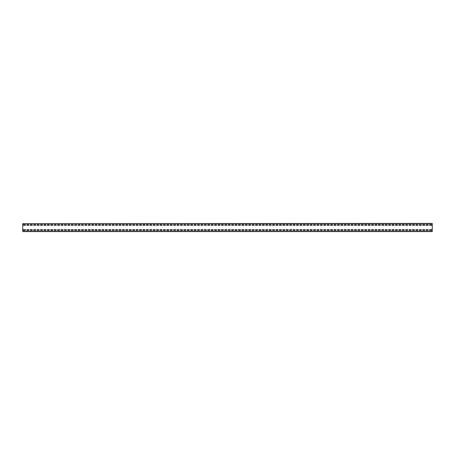 <?xml version="1.0" encoding="UTF-8"?>
<svg xmlns="http://www.w3.org/2000/svg" width="455" height="455" viewBox="0 0 455 455"><rect width="100%" height="100%" fill="white"/><g stroke="black" fill="none" stroke-linecap="round" stroke-linejoin="round"><path stroke-width="0.68" d="M22.75 223.61L432.25 223.405L432.25 231.595L22.75 231.595L22.75 223.61L432.25 223.61M431.567 225.248L431.567 224.633L429.52 224.633L429.52 225.248L431.567 225.248L431.567 224.633L429.52 224.633L429.52 225.248L431.567 225.248M428.155 225.248L428.155 224.633L426.108 224.633L426.108 225.248L428.155 225.248L428.155 224.633L426.108 224.633L426.108 225.248L428.155 225.248M424.742 225.248L424.742 224.633L422.695 224.633L422.695 225.248L424.742 225.248L424.742 224.633L422.695 224.633L422.695 225.248L424.742 225.248M421.33 225.248L421.33 224.633L419.283 224.633L419.283 225.248L421.33 225.248L421.33 224.633L419.283 224.633L419.283 225.248L421.33 225.248M417.917 225.248L417.917 224.633L415.87 224.633L415.87 225.248L417.917 225.248L417.917 224.633L415.87 224.633L415.87 225.248L417.917 225.248M414.505 225.248L414.505 224.633L412.457 224.633L412.457 225.248L414.505 225.248L414.505 224.633L412.457 224.633L412.457 225.248L414.505 225.248M411.092 225.248L411.092 224.633L409.045 224.633L409.045 225.248L411.092 225.248L411.092 224.633L409.045 224.633L409.045 225.248L411.092 225.248M407.68 225.248L407.68 224.633L405.632 224.633L405.632 225.248L407.68 225.248L407.68 224.633L405.632 224.633L405.632 225.248L407.68 225.248M404.267 225.248L404.267 224.633L402.22 224.633L402.22 225.248L404.267 225.248L404.267 224.633L402.22 224.633L402.22 225.248L404.267 225.248M400.855 225.248L400.855 224.633L398.808 224.633L398.808 225.248L400.855 225.248L400.855 224.633L398.808 224.633L398.808 225.248L400.855 225.248M397.442 225.248L397.442 224.633L395.395 224.633L395.395 225.248L397.442 225.248L397.442 224.633L395.395 224.633L395.395 225.248L397.442 225.248M394.03 225.248L394.03 224.633L391.983 224.633L391.983 225.248L394.03 225.248L394.03 224.633L391.983 224.633L391.983 225.248L394.03 225.248M390.617 225.248L390.617 224.633L388.57 224.633L388.57 225.248L390.617 225.248L390.617 224.633L388.57 224.633L388.57 225.248L390.617 225.248M387.205 225.248L387.205 224.633L385.158 224.633L385.158 225.248L387.205 225.248L387.205 224.633L385.158 224.633L385.158 225.248L387.205 225.248M383.792 225.248L383.792 224.633L381.745 224.633L381.745 225.248L383.792 225.248L383.792 224.633L381.745 224.633L381.745 225.248L383.792 225.248M380.38 225.248L380.38 224.633L378.333 224.633L378.333 225.248L380.38 225.248L380.38 224.633L378.333 224.633L378.333 225.248L380.38 225.248M376.967 225.248L376.967 224.633L374.92 224.633L374.92 225.248L376.967 225.248L376.967 224.633L374.92 224.633L374.92 225.248L376.967 225.248M373.555 225.248L373.555 224.633L371.507 224.633L371.507 225.248L373.555 225.248L373.555 224.633L371.507 224.633L371.507 225.248L373.555 225.248M370.142 225.248L370.142 224.633L368.095 224.633L368.095 225.248L370.142 225.248L370.142 224.633L368.095 224.633L368.095 225.248L370.142 225.248M366.73 225.248L366.73 224.633L364.683 224.633L364.683 225.248L366.73 225.248L366.73 224.633L364.683 224.633L364.683 225.248L366.73 225.248M363.317 225.248L363.317 224.633L361.27 224.633L361.27 225.248L363.317 225.248L363.317 224.633L361.27 224.633L361.27 225.248L363.317 225.248M359.905 225.248L359.905 224.633L357.858 224.633L357.858 225.248L359.905 225.248L359.905 224.633L357.858 224.633L357.858 225.248L359.905 225.248M356.492 225.248L356.492 224.633L354.445 224.633L354.445 225.248L356.492 225.248L356.492 224.633L354.445 224.633L354.445 225.248L356.492 225.248M353.08 225.248L353.08 224.633L351.033 224.633L351.033 225.248L353.08 225.248L353.08 224.633L351.033 224.633L351.033 225.248L353.08 225.248M349.667 225.248L349.667 224.633L347.62 224.633L347.62 225.248L349.667 225.248L349.667 224.633L347.62 224.633L347.62 225.248L349.667 225.248M346.255 225.248L346.255 224.633L344.208 224.633L344.208 225.248L346.255 225.248L346.255 224.633L344.208 224.633L344.208 225.248L346.255 225.248M342.842 225.248L342.842 224.633L340.795 224.633L340.795 225.248L342.842 225.248L342.842 224.633L340.795 224.633L340.795 225.248L342.842 225.248M339.43 225.248L339.43 224.633L337.382 224.633L337.382 225.248L339.43 225.248L339.43 224.633L337.382 224.633L337.382 225.248L339.43 225.248M336.017 225.248L336.017 224.633L333.97 224.633L333.97 225.248L336.017 225.248L336.017 224.633L333.97 224.633L333.97 225.248L336.017 225.248M332.605 225.248L332.605 224.633L330.558 224.633L330.558 225.248L332.605 225.248L332.605 224.633L330.558 224.633L330.558 225.248L332.605 225.248M329.192 225.248L329.192 224.633L327.145 224.633L327.145 225.248L329.192 225.248L329.192 224.633L327.145 224.633L327.145 225.248L329.192 225.248M325.78 225.248L325.78 224.633L323.733 224.633L323.733 225.248L325.78 225.248L325.78 224.633L323.733 224.633L323.733 225.248L325.78 225.248M322.367 225.248L322.367 224.633L320.32 224.633L320.32 225.248L322.367 225.248L322.367 224.633L320.32 224.633L320.32 225.248L322.367 225.248M318.955 225.248L318.955 224.633L316.908 224.633L316.908 225.248L318.955 225.248L318.955 224.633L316.908 224.633L316.908 225.248L318.955 225.248M315.542 225.248L315.542 224.633L313.495 224.633L313.495 225.248L315.542 225.248L315.542 224.633L313.495 224.633L313.495 225.248L315.542 225.248M312.13 225.248L312.13 224.633L310.083 224.633L310.083 225.248L312.13 225.248L312.13 224.633L310.083 224.633L310.083 225.248L312.13 225.248M308.717 225.248L308.717 224.633L306.67 224.633L306.67 225.248L308.717 225.248L308.717 224.633L306.67 224.633L306.67 225.248L308.717 225.248M305.305 225.248L305.305 224.633L303.257 224.633L303.257 225.248L305.305 225.248L305.305 224.633L303.257 224.633L303.257 225.248L305.305 225.248M301.892 225.248L301.892 224.633L299.845 224.633L299.845 225.248L301.892 225.248L301.892 224.633L299.845 224.633L299.845 225.248L301.892 225.248M298.48 225.248L298.48 224.633L296.433 224.633L296.433 225.248L298.48 225.248L298.48 224.633L296.433 224.633L296.433 225.248L298.48 225.248M295.067 225.248L295.067 224.633L293.02 224.633L293.02 225.248L295.067 225.248L295.067 224.633L293.02 224.633L293.02 225.248L295.067 225.248M291.655 225.248L291.655 224.633L289.607 224.633L289.607 225.248L291.655 225.248L291.655 224.633L289.607 224.633L289.607 225.248L291.655 225.248M288.243 225.248L288.243 224.633L286.195 224.633L286.195 225.248L288.243 225.248L288.243 224.633L286.195 224.633L286.195 225.248L288.243 225.248M284.83 225.248L284.83 224.633L282.782 224.633L282.782 225.248L284.83 225.248L284.83 224.633L282.782 224.633L282.782 225.248L284.83 225.248M281.418 225.248L281.418 224.633L279.37 224.633L279.37 225.248L281.418 225.248L281.418 224.633L279.37 224.633L279.37 225.248L281.418 225.248M278.005 225.248L278.005 224.633L275.957 224.633L275.957 225.248L278.005 225.248L278.005 224.633L275.957 224.633L275.957 225.248L278.005 225.248M274.592 225.248L274.592 224.633L272.545 224.633L272.545 225.248L274.592 225.248L274.592 224.633L272.545 224.633L272.545 225.248L274.592 225.248M271.18 225.248L271.18 224.633L269.132 224.633L269.132 225.248L271.18 225.248L271.18 224.633L269.132 224.633L269.132 225.248L271.18 225.248M267.767 225.248L267.767 224.633L265.72 224.633L265.72 225.248L267.767 225.248L267.767 224.633L265.72 224.633L265.72 225.248L267.767 225.248M264.355 225.248L264.355 224.633L262.308 224.633L262.308 225.248L264.355 225.248L264.355 224.633L262.308 224.633L262.308 225.248L264.355 225.248M260.942 225.248L260.942 224.633L258.895 224.633L258.895 225.248L260.942 225.248L260.942 224.633L258.895 224.633L258.895 225.248L260.942 225.248M257.53 225.248L257.53 224.633L255.482 224.633L255.482 225.248L257.53 225.248L257.53 224.633L255.482 224.633L255.482 225.248L257.53 225.248M254.118 225.248L254.118 224.633L252.07 224.633L252.07 225.248L254.118 225.248L254.118 224.633L252.07 224.633L252.07 225.248L254.118 225.248M250.705 225.248L250.705 224.633L248.657 224.633L248.657 225.248L250.705 225.248L250.705 224.633L248.657 224.633L248.657 225.248L250.705 225.248M247.292 225.248L247.292 224.633L245.245 224.633L245.245 225.248L247.292 225.248L247.292 224.633L245.245 224.633L245.245 225.248L247.292 225.248M243.88 225.248L243.88 224.633L241.832 224.633L241.832 225.248L243.88 225.248L243.88 224.633L241.832 224.633L241.832 225.248L243.88 225.248M240.468 225.248L240.468 224.633L238.42 224.633L238.42 225.248L240.468 225.248L240.468 224.633L238.42 224.633L238.42 225.248L240.468 225.248M237.055 225.248L237.055 224.633L235.007 224.633L235.007 225.248L237.055 225.248L237.055 224.633L235.007 224.633L235.007 225.248L237.055 225.248M233.642 225.248L233.642 224.633L231.595 224.633L231.595 225.248L233.642 225.248L233.642 224.633L231.595 224.633L231.595 225.248L233.642 225.248M230.23 225.248L230.23 224.633L228.182 224.633L228.182 225.248L230.23 225.248L230.23 224.633L228.182 224.633L228.182 225.248L230.23 225.248M226.817 225.248L226.817 224.633L224.77 224.633L224.77 225.248L226.817 225.248L226.817 224.633L224.77 224.633L224.77 225.248L226.817 225.248M223.405 225.248L223.405 224.633L221.357 224.633L221.357 225.248L223.405 225.248L223.405 224.633L221.357 224.633L221.357 225.248L223.405 225.248M219.993 225.248L219.993 224.633L217.945 224.633L217.945 225.248L219.993 225.248L219.993 224.633L217.945 224.633L217.945 225.248L219.993 225.248M216.58 225.248L216.58 224.633L214.532 224.633L214.532 225.248L216.58 225.248L216.58 224.633L214.532 224.633L214.532 225.248L216.58 225.248M213.167 225.248L213.167 224.633L211.12 224.633L211.12 225.248L213.167 225.248L213.167 224.633L211.12 224.633L211.12 225.248L213.167 225.248M209.755 225.248L209.755 224.633L207.707 224.633L207.707 225.248L209.755 225.248L209.755 224.633L207.707 224.633L207.707 225.248L209.755 225.248M206.343 225.248L206.343 224.633L204.295 224.633L204.295 225.248L206.343 225.248L206.343 224.633L204.295 224.633L204.295 225.248L206.343 225.248M202.93 225.248L202.93 224.633L200.882 224.633L200.882 225.248L202.93 225.248L202.93 224.633L200.882 224.633L200.882 225.248L202.93 225.248M199.518 225.248L199.518 224.633L197.47 224.633L197.47 225.248L199.518 225.248L199.518 224.633L197.47 224.633L197.47 225.248L199.518 225.248M196.105 225.248L196.105 224.633L194.057 224.633L194.057 225.248L196.105 225.248L196.105 224.633L194.057 224.633L194.057 225.248L196.105 225.248M192.692 225.248L192.692 224.633L190.645 224.633L190.645 225.248L192.692 225.248L192.692 224.633L190.645 224.633L190.645 225.248L192.692 225.248M189.28 225.248L189.28 224.633L187.232 224.633L187.232 225.248L189.28 225.248L189.28 224.633L187.232 224.633L187.232 225.248L189.28 225.248M185.868 225.248L185.868 224.633L183.82 224.633L183.82 225.248L185.868 225.248L185.868 224.633L183.82 224.633L183.82 225.248L185.868 225.248M182.455 225.248L182.455 224.633L180.407 224.633L180.407 225.248L182.455 225.248L182.455 224.633L180.407 224.633L180.407 225.248L182.455 225.248M179.042 225.248L179.042 224.633L176.995 224.633L176.995 225.248L179.042 225.248L179.042 224.633L176.995 224.633L176.995 225.248L179.042 225.248M175.63 225.248L175.63 224.633L173.582 224.633L173.582 225.248L175.63 225.248L175.63 224.633L173.582 224.633L173.582 225.248L175.63 225.248M172.218 225.248L172.218 224.633L170.17 224.633L170.17 225.248L172.218 225.248L172.218 224.633L170.17 224.633L170.17 225.248L172.218 225.248M168.805 225.248L168.805 224.633L166.757 224.633L166.757 225.248L168.805 225.248L168.805 224.633L166.757 224.633L166.757 225.248L168.805 225.248M165.393 225.248L165.393 224.633L163.345 224.633L163.345 225.248L165.393 225.248L165.393 224.633L163.345 224.633L163.345 225.248L165.393 225.248M161.98 225.248L161.98 224.633L159.932 224.633L159.932 225.248L161.98 225.248L161.98 224.633L159.932 224.633L159.932 225.248L161.98 225.248M158.567 225.248L158.567 224.633L156.52 224.633L156.52 225.248L158.567 225.248L158.567 224.633L156.52 224.633L156.52 225.248L158.567 225.248M155.155 225.248L155.155 224.633L153.107 224.633L153.107 225.248L155.155 225.248L155.155 224.633L153.107 224.633L153.107 225.248L155.155 225.248M151.743 225.248L151.743 224.633L149.695 224.633L149.695 225.248L151.743 225.248L151.743 224.633L149.695 224.633L149.695 225.248L151.743 225.248M148.33 225.248L148.33 224.633L146.282 224.633L146.282 225.248L148.33 225.248L148.33 224.633L146.282 224.633L146.282 225.248L148.33 225.248M144.917 225.248L144.917 224.633L142.87 224.633L142.87 225.248L144.917 225.248L144.917 224.633L142.87 224.633L142.87 225.248L144.917 225.248M141.505 225.248L141.505 224.633L139.457 224.633L139.457 225.248L141.505 225.248L141.505 224.633L139.457 224.633L139.457 225.248L141.505 225.248M138.093 225.248L138.093 224.633L136.045 224.633L136.045 225.248L138.093 225.248L138.093 224.633L136.045 224.633L136.045 225.248L138.093 225.248M134.68 225.248L134.68 224.633L132.632 224.633L132.632 225.248L134.68 225.248L134.68 224.633L132.632 224.633L132.632 225.248L134.68 225.248M131.268 225.248L131.268 224.633L129.22 224.633L129.22 225.248L131.268 225.248L131.268 224.633L129.22 224.633L129.22 225.248L131.268 225.248M127.855 225.248L127.855 224.633L125.807 224.633L125.807 225.248L127.855 225.248L127.855 224.633L125.807 224.633L125.807 225.248L127.855 225.248M124.442 225.248L124.442 224.633L122.395 224.633L122.395 225.248L124.442 225.248L124.442 224.633L122.395 224.633L122.395 225.248L124.442 225.248M121.03 225.248L121.03 224.633L118.982 224.633L118.982 225.248L121.03 225.248L121.03 224.633L118.982 224.633L118.982 225.248L121.03 225.248M117.618 225.248L117.618 224.633L115.57 224.633L115.57 225.248L117.618 225.248L117.618 224.633L115.57 224.633L115.57 225.248L117.618 225.248M114.205 225.248L114.205 224.633L112.157 224.633L112.157 225.248L114.205 225.248L114.205 224.633L112.157 224.633L112.157 225.248L114.205 225.248M110.793 225.248L110.793 224.633L108.745 224.633L108.745 225.248L110.793 225.248L110.793 224.633L108.745 224.633L108.745 225.248L110.793 225.248M107.38 225.248L107.38 224.633L105.332 224.633L105.332 225.248L107.38 225.248L107.38 224.633L105.332 224.633L105.332 225.248L107.38 225.248M103.968 225.248L103.968 224.633L101.92 224.633L101.92 225.248L103.968 225.248L103.968 224.633L101.92 224.633L101.92 225.248L103.968 225.248M100.555 225.248L100.555 224.633L98.507 224.633L98.507 225.248L100.555 225.248L100.555 224.633L98.507 224.633L98.507 225.248L100.555 225.248M97.142 225.248L97.142 224.633L95.095 224.633L95.095 225.248L97.142 225.248L97.142 224.633L95.095 224.633L95.095 225.248L97.142 225.248M93.73 225.248L93.73 224.633L91.682 224.633L91.682 225.248L93.73 225.248L93.73 224.633L91.682 224.633L91.682 225.248L93.73 225.248M90.318 225.248L90.318 224.633L88.27 224.633L88.27 225.248L90.318 225.248L90.318 224.633L88.27 224.633L88.27 225.248L90.318 225.248M86.905 225.248L86.905 224.633L84.857 224.633L84.857 225.248L86.905 225.248L86.905 224.633L84.857 224.633L84.857 225.248L86.905 225.248M83.493 225.248L83.493 224.633L81.445 224.633L81.445 225.248L83.493 225.248L83.493 224.633L81.445 224.633L81.445 225.248L83.493 225.248M80.08 225.248L80.08 224.633L78.032 224.633L78.032 225.248L80.08 225.248L80.08 224.633L78.032 224.633L78.032 225.248L80.08 225.248M76.668 225.248L76.668 224.633L74.62 224.633L74.62 225.248L76.668 225.248L76.668 224.633L74.62 224.633L74.62 225.248L76.668 225.248M73.255 225.248L73.255 224.633L71.207 224.633L71.207 225.248L73.255 225.248L73.255 224.633L71.207 224.633L71.207 225.248L73.255 225.248M69.843 225.248L69.843 224.633L67.795 224.633L67.795 225.248L69.843 225.248L69.843 224.633L67.795 224.633L67.795 225.248L69.843 225.248M66.43 225.248L66.43 224.633L64.382 224.633L64.382 225.248L66.43 225.248L66.43 224.633L64.382 224.633L64.382 225.248L66.43 225.248M63.017 225.248L63.017 224.633L60.97 224.633L60.97 225.248L63.017 225.248L63.017 224.633L60.97 224.633L60.97 225.248L63.017 225.248M59.605 225.248L59.605 224.633L57.557 224.633L57.557 225.248L59.605 225.248L59.605 224.633L57.557 224.633L57.557 225.248L59.605 225.248M56.192 225.248L56.192 224.633L54.145 224.633L54.145 225.248L56.192 225.248L56.192 224.633L54.145 224.633L54.145 225.248L56.192 225.248M52.78 225.248L52.78 224.633L50.733 224.633L50.733 225.248L52.78 225.248L52.78 224.633L50.733 224.633L50.733 225.248L52.78 225.248M49.367 225.248L49.367 224.633L47.32 224.633L47.32 225.248L49.367 225.248L49.367 224.633L47.32 224.633L47.32 225.248L49.367 225.248M45.955 225.248L45.955 224.633L43.907 224.633L43.907 225.248L45.955 225.248L45.955 224.633L43.907 224.633L43.907 225.248L45.955 225.248M42.542 225.248L42.542 224.633L40.495 224.633L40.495 225.248L42.542 225.248L42.542 224.633L40.495 224.633L40.495 225.248L42.542 225.248M39.13 225.248L39.13 224.633L37.083 224.633L37.083 225.248L39.13 225.248L39.13 224.633L37.083 224.633L37.083 225.248L39.13 225.248M35.717 225.248L35.717 224.633L33.67 224.633L33.67 225.248L35.717 225.248L35.717 224.633L33.67 224.633L33.67 225.248L35.717 225.248M32.305 225.248L32.305 224.633L30.258 224.633L30.258 225.248L32.305 225.248L32.305 224.633L30.258 224.633L30.258 225.248L32.305 225.248M28.892 225.248L28.892 224.633L26.845 224.633L26.845 225.248L28.892 225.248L28.892 224.633L26.845 224.633L26.845 225.248L28.892 225.248M25.48 225.248L25.48 224.633L23.433 224.633L23.433 225.248L25.48 225.248L25.48 224.633L23.433 224.633L23.433 225.248L25.48 225.248M431.567 230.332L431.567 229.718L429.52 229.718L429.52 230.332L431.567 230.332L431.567 229.718L429.52 229.718L429.52 230.332L431.567 230.332M428.155 230.332L428.155 229.718L426.108 229.718L426.108 230.332L428.155 230.332L428.155 229.718L426.108 229.718L426.108 230.332L428.155 230.332M424.742 230.332L424.742 229.718L422.695 229.718L422.695 230.332L424.742 230.332L424.742 229.718L422.695 229.718L422.695 230.332L424.742 230.332M421.33 230.332L421.33 229.718L419.283 229.718L419.283 230.332L421.33 230.332L421.33 229.718L419.283 229.718L419.283 230.332L421.33 230.332M417.917 230.332L417.917 229.718L415.87 229.718L415.87 230.332L417.917 230.332L417.917 229.718L415.87 229.718L415.87 230.332L417.917 230.332M414.505 230.332L414.505 229.718L412.457 229.718L412.457 230.332L414.505 230.332L414.505 229.718L412.457 229.718L412.457 230.332L414.505 230.332M411.092 230.332L411.092 229.718L409.045 229.718L409.045 230.332L411.092 230.332L411.092 229.718L409.045 229.718L409.045 230.332L411.092 230.332M407.68 230.332L407.68 229.718L405.632 229.718L405.632 230.332L407.68 230.332L407.68 229.718L405.632 229.718L405.632 230.332L407.68 230.332M404.267 230.332L404.267 229.718L402.22 229.718L402.22 230.332L404.267 230.332L404.267 229.718L402.22 229.718L402.22 230.332L404.267 230.332M400.855 230.332L400.855 229.718L398.808 229.718L398.808 230.332L400.855 230.332L400.855 229.718L398.808 229.718L398.808 230.332L400.855 230.332M397.442 230.332L397.442 229.718L395.395 229.718L395.395 230.332L397.442 230.332L397.442 229.718L395.395 229.718L395.395 230.332L397.442 230.332M394.03 230.332L394.03 229.718L391.983 229.718L391.983 230.332L394.03 230.332L394.03 229.718L391.983 229.718L391.983 230.332L394.03 230.332M390.617 230.332L390.617 229.718L388.57 229.718L388.57 230.332L390.617 230.332L390.617 229.718L388.57 229.718L388.57 230.332L390.617 230.332M387.205 230.332L387.205 229.718L385.158 229.718L385.158 230.332L387.205 230.332L387.205 229.718L385.158 229.718L385.158 230.332L387.205 230.332M383.792 230.332L383.792 229.718L381.745 229.718L381.745 230.332L383.792 230.332L383.792 229.718L381.745 229.718L381.745 230.332L383.792 230.332M380.38 230.332L380.38 229.718L378.333 229.718L378.333 230.332L380.38 230.332L380.38 229.718L378.333 229.718L378.333 230.332L380.38 230.332M376.967 230.332L376.967 229.718L374.92 229.718L374.92 230.332L376.967 230.332L376.967 229.718L374.92 229.718L374.92 230.332L376.967 230.332M373.555 230.332L373.555 229.718L371.507 229.718L371.507 230.332L373.555 230.332L373.555 229.718L371.507 229.718L371.507 230.332L373.555 230.332M370.142 230.332L370.142 229.718L368.095 229.718L368.095 230.332L370.142 230.332L370.142 229.718L368.095 229.718L368.095 230.332L370.142 230.332M366.73 230.332L366.73 229.718L364.683 229.718L364.683 230.332L366.73 230.332L366.73 229.718L364.683 229.718L364.683 230.332L366.73 230.332M363.317 230.332L363.317 229.718L361.27 229.718L361.27 230.332L363.317 230.332L363.317 229.718L361.27 229.718L361.27 230.332L363.317 230.332M359.905 230.332L359.905 229.718L357.858 229.718L357.858 230.332L359.905 230.332L359.905 229.718L357.858 229.718L357.858 230.332L359.905 230.332M356.492 230.332L356.492 229.718L354.445 229.718L354.445 230.332L356.492 230.332L356.492 229.718L354.445 229.718L354.445 230.332L356.492 230.332M353.08 230.332L353.08 229.718L351.033 229.718L351.033 230.332L353.08 230.332L353.08 229.718L351.033 229.718L351.033 230.332L353.08 230.332M349.667 230.332L349.667 229.718L347.62 229.718L347.62 230.332L349.667 230.332L349.667 229.718L347.62 229.718L347.62 230.332L349.667 230.332M346.255 230.332L346.255 229.718L344.208 229.718L344.208 230.332L346.255 230.332L346.255 229.718L344.208 229.718L344.208 230.332L346.255 230.332M342.842 230.332L342.842 229.718L340.795 229.718L340.795 230.332L342.842 230.332L342.842 229.718L340.795 229.718L340.795 230.332L342.842 230.332M339.43 230.332L339.43 229.718L337.382 229.718L337.382 230.332L339.43 230.332L339.43 229.718L337.382 229.718L337.382 230.332L339.43 230.332M336.017 230.332L336.017 229.718L333.97 229.718L333.97 230.332L336.017 230.332L336.017 229.718L333.97 229.718L333.97 230.332L336.017 230.332M332.605 230.332L332.605 229.718L330.558 229.718L330.558 230.332L332.605 230.332L332.605 229.718L330.558 229.718L330.558 230.332L332.605 230.332M329.192 230.332L329.192 229.718L327.145 229.718L327.145 230.332L329.192 230.332L329.192 229.718L327.145 229.718L327.145 230.332L329.192 230.332M325.78 230.332L325.78 229.718L323.733 229.718L323.733 230.332L325.78 230.332L325.78 229.718L323.733 229.718L323.733 230.332L325.78 230.332M322.367 230.332L322.367 229.718L320.32 229.718L320.32 230.332L322.367 230.332L322.367 229.718L320.32 229.718L320.32 230.332L322.367 230.332M318.955 230.332L318.955 229.718L316.908 229.718L316.908 230.332L318.955 230.332L318.955 229.718L316.908 229.718L316.908 230.332L318.955 230.332M315.542 230.332L315.542 229.718L313.495 229.718L313.495 230.332L315.542 230.332L315.542 229.718L313.495 229.718L313.495 230.332L315.542 230.332M312.13 230.332L312.13 229.718L310.083 229.718L310.083 230.332L312.13 230.332L312.13 229.718L310.083 229.718L310.083 230.332L312.13 230.332M308.717 230.332L308.717 229.718L306.67 229.718L306.67 230.332L308.717 230.332L308.717 229.718L306.67 229.718L306.67 230.332L308.717 230.332M305.305 230.332L305.305 229.718L303.257 229.718L303.257 230.332L305.305 230.332L305.305 229.718L303.257 229.718L303.257 230.332L305.305 230.332M301.892 230.332L301.892 229.718L299.845 229.718L299.845 230.332L301.892 230.332L301.892 229.718L299.845 229.718L299.845 230.332L301.892 230.332M298.48 230.332L298.48 229.718L296.433 229.718L296.433 230.332L298.48 230.332L298.48 229.718L296.433 229.718L296.433 230.332L298.48 230.332M295.067 230.332L295.067 229.718L293.02 229.718L293.02 230.332L295.067 230.332L295.067 229.718L293.02 229.718L293.02 230.332L295.067 230.332M291.655 230.332L291.655 229.718L289.607 229.718L289.607 230.332L291.655 230.332L291.655 229.718L289.607 229.718L289.607 230.332L291.655 230.332M288.243 230.332L288.243 229.718L286.195 229.718L286.195 230.332L288.243 230.332L288.243 229.718L286.195 229.718L286.195 230.332L288.243 230.332M284.83 230.332L284.83 229.718L282.782 229.718L282.782 230.332L284.83 230.332L284.83 229.718L282.782 229.718L282.782 230.332L284.83 230.332M281.418 230.332L281.418 229.718L279.37 229.718L279.37 230.332L281.418 230.332L281.418 229.718L279.37 229.718L279.37 230.332L281.418 230.332M278.005 230.332L278.005 229.718L275.957 229.718L275.957 230.332L278.005 230.332L278.005 229.718L275.957 229.718L275.957 230.332L278.005 230.332M274.592 230.332L274.592 229.718L272.545 229.718L272.545 230.332L274.592 230.332L274.592 229.718L272.545 229.718L272.545 230.332L274.592 230.332M271.18 230.332L271.18 229.718L269.132 229.718L269.132 230.332L271.18 230.332L271.18 229.718L269.132 229.718L269.132 230.332L271.18 230.332M267.767 230.332L267.767 229.718L265.72 229.718L265.72 230.332L267.767 230.332L267.767 229.718L265.72 229.718L265.72 230.332L267.767 230.332M264.355 230.332L264.355 229.718L262.308 229.718L262.308 230.332L264.355 230.332L264.355 229.718L262.308 229.718L262.308 230.332L264.355 230.332M260.942 230.332L260.942 229.718L258.895 229.718L258.895 230.332L260.942 230.332L260.942 229.718L258.895 229.718L258.895 230.332L260.942 230.332M257.53 230.332L257.53 229.718L255.482 229.718L255.482 230.332L257.53 230.332L257.53 229.718L255.482 229.718L255.482 230.332L257.53 230.332M254.118 230.332L254.118 229.718L252.07 229.718L252.07 230.332L254.118 230.332L254.118 229.718L252.07 229.718L252.07 230.332L254.118 230.332M250.705 230.332L250.705 229.718L248.657 229.718L248.657 230.332L250.705 230.332L250.705 229.718L248.657 229.718L248.657 230.332L250.705 230.332M247.292 230.332L247.292 229.718L245.245 229.718L245.245 230.332L247.292 230.332L247.292 229.718L245.245 229.718L245.245 230.332L247.292 230.332M243.88 230.332L243.88 229.718L241.832 229.718L241.832 230.332L243.88 230.332L243.88 229.718L241.832 229.718L241.832 230.332L243.88 230.332M240.468 230.332L240.468 229.718L238.42 229.718L238.42 230.332L240.468 230.332L240.468 229.718L238.42 229.718L238.42 230.332L240.468 230.332M237.055 230.332L237.055 229.718L235.007 229.718L235.007 230.332L237.055 230.332L237.055 229.718L235.007 229.718L235.007 230.332L237.055 230.332M233.642 230.332L233.642 229.718L231.595 229.718L231.595 230.332L233.642 230.332L233.642 229.718L231.595 229.718L231.595 230.332L233.642 230.332M230.23 230.332L230.23 229.718L228.182 229.718L228.182 230.332L230.23 230.332L230.23 229.718L228.182 229.718L228.182 230.332L230.23 230.332M226.817 230.332L226.817 229.718L224.77 229.718L224.77 230.332L226.817 230.332L226.817 229.718L224.77 229.718L224.77 230.332L226.817 230.332M223.405 230.332L223.405 229.718L221.357 229.718L221.357 230.332L223.405 230.332L223.405 229.718L221.357 229.718L221.357 230.332L223.405 230.332M219.993 230.332L219.993 229.718L217.945 229.718L217.945 230.332L219.993 230.332L219.993 229.718L217.945 229.718L217.945 230.332L219.993 230.332M216.58 230.332L216.58 229.718L214.532 229.718L214.532 230.332L216.58 230.332L216.58 229.718L214.532 229.718L214.532 230.332L216.58 230.332M213.167 230.332L213.167 229.718L211.12 229.718L211.12 230.332L213.167 230.332L213.167 229.718L211.12 229.718L211.12 230.332L213.167 230.332M209.755 230.332L209.755 229.718L207.707 229.718L207.707 230.332L209.755 230.332L209.755 229.718L207.707 229.718L207.707 230.332L209.755 230.332M206.343 230.332L206.343 229.718L204.295 229.718L204.295 230.332L206.343 230.332L206.343 229.718L204.295 229.718L204.295 230.332L206.343 230.332M202.93 230.332L202.93 229.718L200.882 229.718L200.882 230.332L202.93 230.332L202.93 229.718L200.882 229.718L200.882 230.332L202.93 230.332M199.518 230.332L199.518 229.718L197.47 229.718L197.47 230.332L199.518 230.332L199.518 229.718L197.47 229.718L197.47 230.332L199.518 230.332M196.105 230.332L196.105 229.718L194.057 229.718L194.057 230.332L196.105 230.332L196.105 229.718L194.057 229.718L194.057 230.332L196.105 230.332M192.692 230.332L192.692 229.718L190.645 229.718L190.645 230.332L192.692 230.332L192.692 229.718L190.645 229.718L190.645 230.332L192.692 230.332M189.28 230.332L189.28 229.718L187.232 229.718L187.232 230.332L189.28 230.332L189.28 229.718L187.232 229.718L187.232 230.332L189.28 230.332M185.868 230.332L185.868 229.718L183.82 229.718L183.82 230.332L185.868 230.332L185.868 229.718L183.82 229.718L183.82 230.332L185.868 230.332M182.455 230.332L182.455 229.718L180.407 229.718L180.407 230.332L182.455 230.332L182.455 229.718L180.407 229.718L180.407 230.332L182.455 230.332M179.042 230.332L179.042 229.718L176.995 229.718L176.995 230.332L179.042 230.332L179.042 229.718L176.995 229.718L176.995 230.332L179.042 230.332M175.63 230.332L175.63 229.718L173.582 229.718L173.582 230.332L175.63 230.332L175.63 229.718L173.582 229.718L173.582 230.332L175.63 230.332M172.218 230.332L172.218 229.718L170.17 229.718L170.17 230.332L172.218 230.332L172.218 229.718L170.17 229.718L170.17 230.332L172.218 230.332M168.805 230.332L168.805 229.718L166.757 229.718L166.757 230.332L168.805 230.332L168.805 229.718L166.757 229.718L166.757 230.332L168.805 230.332M165.393 230.332L165.393 229.718L163.345 229.718L163.345 230.332L165.393 230.332L165.393 229.718L163.345 229.718L163.345 230.332L165.393 230.332M161.98 230.332L161.98 229.718L159.932 229.718L159.932 230.332L161.98 230.332L161.98 229.718L159.932 229.718L159.932 230.332L161.98 230.332M158.567 230.332L158.567 229.718L156.52 229.718L156.52 230.332L158.567 230.332L158.567 229.718L156.52 229.718L156.52 230.332L158.567 230.332M155.155 230.332L155.155 229.718L153.107 229.718L153.107 230.332L155.155 230.332L155.155 229.718L153.107 229.718L153.107 230.332L155.155 230.332M151.743 230.332L151.743 229.718L149.695 229.718L149.695 230.332L151.743 230.332L151.743 229.718L149.695 229.718L149.695 230.332L151.743 230.332M148.33 230.332L148.33 229.718L146.282 229.718L146.282 230.332L148.33 230.332L148.33 229.718L146.282 229.718L146.282 230.332L148.33 230.332M144.917 230.332L144.917 229.718L142.87 229.718L142.87 230.332L144.917 230.332L144.917 229.718L142.87 229.718L142.87 230.332L144.917 230.332M141.505 230.332L141.505 229.718L139.457 229.718L139.457 230.332L141.505 230.332L141.505 229.718L139.457 229.718L139.457 230.332L141.505 230.332M138.093 230.332L138.093 229.718L136.045 229.718L136.045 230.332L138.093 230.332L138.093 229.718L136.045 229.718L136.045 230.332L138.093 230.332M134.68 230.332L134.68 229.718L132.632 229.718L132.632 230.332L134.68 230.332L134.68 229.718L132.632 229.718L132.632 230.332L134.68 230.332M131.268 230.332L131.268 229.718L129.22 229.718L129.22 230.332L131.268 230.332L131.268 229.718L129.22 229.718L129.22 230.332L131.268 230.332M127.855 230.332L127.855 229.718L125.807 229.718L125.807 230.332L127.855 230.332L127.855 229.718L125.807 229.718L125.807 230.332L127.855 230.332M124.442 230.332L124.442 229.718L122.395 229.718L122.395 230.332L124.442 230.332L124.442 229.718L122.395 229.718L122.395 230.332L124.442 230.332M121.03 230.332L121.03 229.718L118.982 229.718L118.982 230.332L121.03 230.332L121.03 229.718L118.982 229.718L118.982 230.332L121.03 230.332M117.618 230.332L117.618 229.718L115.57 229.718L115.57 230.332L117.618 230.332L117.618 229.718L115.57 229.718L115.57 230.332L117.618 230.332M114.205 230.332L114.205 229.718L112.157 229.718L112.157 230.332L114.205 230.332L114.205 229.718L112.157 229.718L112.157 230.332L114.205 230.332M110.793 230.332L110.793 229.718L108.745 229.718L108.745 230.332L110.793 230.332L110.793 229.718L108.745 229.718L108.745 230.332L110.793 230.332M107.38 230.332L107.38 229.718L105.332 229.718L105.332 230.332L107.38 230.332L107.38 229.718L105.332 229.718L105.332 230.332L107.38 230.332M103.968 230.332L103.968 229.718L101.92 229.718L101.92 230.332L103.968 230.332L103.968 229.718L101.92 229.718L101.92 230.332L103.968 230.332M100.555 230.332L100.555 229.718L98.507 229.718L98.507 230.332L100.555 230.332L100.555 229.718L98.507 229.718L98.507 230.332L100.555 230.332M97.142 230.332L97.142 229.718L95.095 229.718L95.095 230.332L97.142 230.332L97.142 229.718L95.095 229.718L95.095 230.332L97.142 230.332M93.73 230.332L93.73 229.718L91.682 229.718L91.682 230.332L93.73 230.332L93.73 229.718L91.682 229.718L91.682 230.332L93.73 230.332M90.318 230.332L90.318 229.718L88.27 229.718L88.27 230.332L90.318 230.332L90.318 229.718L88.27 229.718L88.27 230.332L90.318 230.332M86.905 230.332L86.905 229.718L84.857 229.718L84.857 230.332L86.905 230.332L86.905 229.718L84.857 229.718L84.857 230.332L86.905 230.332M83.493 230.332L83.493 229.718L81.445 229.718L81.445 230.332L83.493 230.332L83.493 229.718L81.445 229.718L81.445 230.332L83.493 230.332M80.08 230.332L80.08 229.718L78.032 229.718L78.032 230.332L80.08 230.332L80.08 229.718L78.032 229.718L78.032 230.332L80.08 230.332M76.668 230.332L76.668 229.718L74.62 229.718L74.62 230.332L76.668 230.332L76.668 229.718L74.62 229.718L74.62 230.332L76.668 230.332M73.255 230.332L73.255 229.718L71.207 229.718L71.207 230.332L73.255 230.332L73.255 229.718L71.207 229.718L71.207 230.332L73.255 230.332M69.843 230.332L69.843 229.718L67.795 229.718L67.795 230.332L69.843 230.332L69.843 229.718L67.795 229.718L67.795 230.332L69.843 230.332M66.43 230.332L66.43 229.718L64.382 229.718L64.382 230.332L66.43 230.332L66.43 229.718L64.382 229.718L64.382 230.332L66.43 230.332M63.017 230.332L63.017 229.718L60.97 229.718L60.97 230.332L63.017 230.332L63.017 229.718L60.97 229.718L60.97 230.332L63.017 230.332M59.605 230.332L59.605 229.718L57.557 229.718L57.557 230.332L59.605 230.332L59.605 229.718L57.557 229.718L57.557 230.332L59.605 230.332M56.192 230.332L56.192 229.718L54.145 229.718L54.145 230.332L56.192 230.332L56.192 229.718L54.145 229.718L54.145 230.332L56.192 230.332M52.78 230.332L52.78 229.718L50.733 229.718L50.733 230.332L52.78 230.332L52.78 229.718L50.733 229.718L50.733 230.332L52.78 230.332M49.367 230.332L49.367 229.718L47.32 229.718L47.32 230.332L49.367 230.332L49.367 229.718L47.32 229.718L47.32 230.332L49.367 230.332M45.955 230.332L45.955 229.718L43.907 229.718L43.907 230.332L45.955 230.332L45.955 229.718L43.907 229.718L43.907 230.332L45.955 230.332M42.542 230.332L42.542 229.718L40.495 229.718L40.495 230.332L42.542 230.332L42.542 229.718L40.495 229.718L40.495 230.332L42.542 230.332M39.13 230.332L39.13 229.718L37.083 229.718L37.083 230.332L39.13 230.332L39.13 229.718L37.083 229.718L37.083 230.332L39.13 230.332M35.717 230.332L35.717 229.718L33.67 229.718L33.67 230.332L35.717 230.332L35.717 229.718L33.67 229.718L33.67 230.332L35.717 230.332M32.305 230.332L32.305 229.718L30.258 229.718L30.258 230.332L32.305 230.332L32.305 229.718L30.258 229.718L30.258 230.332L32.305 230.332M28.892 230.332L28.892 229.718L26.845 229.718L26.845 230.332L28.892 230.332L28.892 229.718L26.845 229.718L26.845 230.332L28.892 230.332M25.48 230.332L25.48 229.718L23.433 229.718L23.433 230.332L25.48 230.332L25.48 229.718L23.433 229.718L23.433 230.332L25.48 230.332M22.75 231.39L432.25 231.39"/></g></svg>
